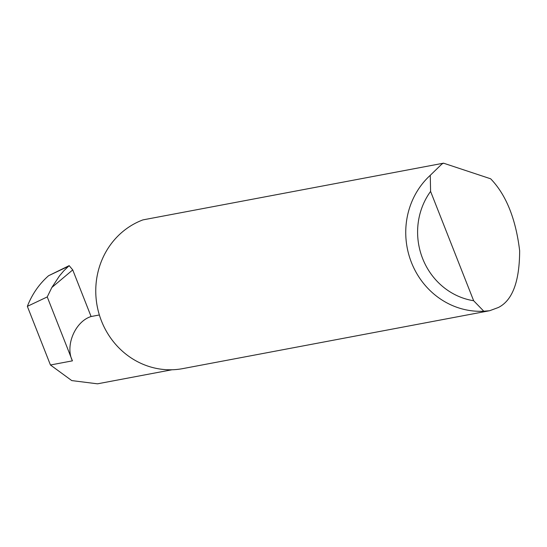<?xml version="1.0" encoding="UTF-8"?>
<svg xmlns="http://www.w3.org/2000/svg" width="547" height="547" viewBox="0 0 547 547"><rect width="100%" height="100%" fill="white"/><g stroke="black" fill="none" stroke-linecap="round" stroke-linejoin="round"><path stroke-width="0.82" d="M443.528 163.177L490.652 178.794C506.112 194.766 515.78 218.752 519.65 250.738C519.541 281.52 512.45 300.447 498.372 307.496L489.647 310.723L483.794 311.216A77.264 72.56 -100.7 0 1 411.453 262.519A77.264 72.56 -100.7 0 1 430.263 175.313L441.867 164.059L443.528 163.177L142.938 219.887A77.264 72.56 -100.7 0 0 140.237 220.961A77.264 72.56 -100.7 0 0 98.98 313.67A77.264 72.56 -100.7 0 0 182.807 368.61L489.647 310.723M91.096 316.528C75.151 321.431 64.881 345.807 72.423 360.849L50.447 364.993L27.35 306.354L47.24 296.925L51.842 287.49L59.411 275.989L63.698 270.922L69.161 265.644L72.73 269.91L91.096 316.528L99.363 314.969M50.447 364.993L71.76 380.589L97.489 383.823L171.99 369.765M27.35 306.354C32.061 294.265 39.138 284.05 48.574 275.722L69.161 265.644M430.263 175.313L430.585 191.416L473.647 300.734L483.794 311.216M430.585 191.416A67.992 63.855 79.3 0 0 473.647 300.734M47.24 296.925L72.423 360.849M72.73 269.91L51.842 287.49M48.574 275.722L68.293 266.375"/></g></svg>
